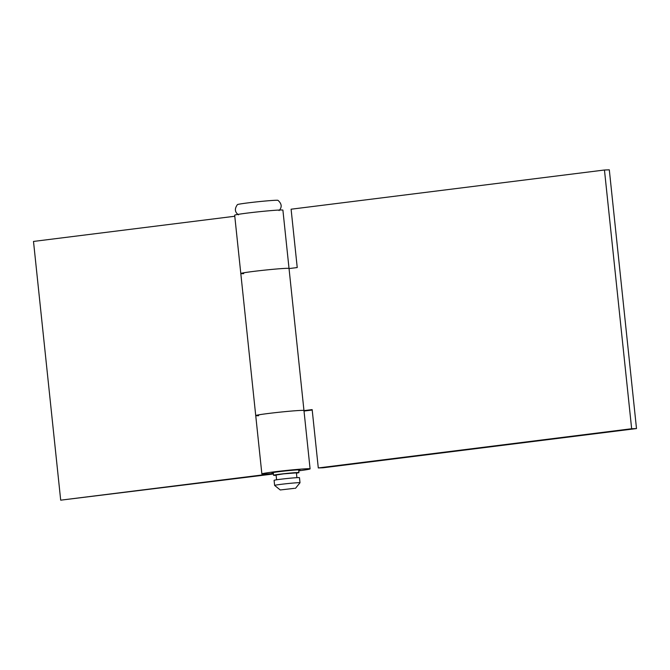 <?xml version="1.0" encoding="UTF-8"?>
<svg xmlns="http://www.w3.org/2000/svg" width="670" height="670" viewBox="0 0 670 670"><rect width="100%" height="100%" fill="white"/><g stroke="black" fill="none" stroke-linecap="round" stroke-linejoin="round"><path stroke-width="1" d="M258.662 415.71A24.246 0.888 -6 0 1 255.731 415.593A24.246 0.888 -6 0 1 273.863 412.821A24.246 0.888 -6 0 1 301.039 410.409A24.246 0.888 -6 0 1 303.962 410.517A24.246 0.888 -6 0 1 303.786 410.651M286.107 268.352A24.246 0.888 174 0 0 258.93 270.764A24.246 0.888 174 0 0 240.806 273.536A24.246 0.888 -6 0 1 258.93 270.764A24.246 0.888 -6 0 1 286.107 268.352A24.246 0.888 -6 0 1 289.03 268.469A24.246 0.888 174 0 0 286.107 268.352M631.651 428.741L636.5 428.566L323.141 467.769L318.292 467.945L631.651 428.741L604.457 170.013L291.098 209.208L297.229 267.548L289.046 268.578M636.5 428.566L609.306 169.828L604.457 170.013M312.203 410.023L304.021 411.045M303.971 410.626L312.161 409.604L318.292 467.945M294.54 488.321L280.236 489.963L294.54 488.321M280.236 489.963L274.633 485.432A12.764 0.469 -6 0 1 274.625 485.415A12.764 0.469 -6 0 1 284.164 483.958A12.764 0.469 -6 0 1 298.468 482.685A12.764 0.469 -6 0 1 300.001 482.743A12.764 0.469 -6 0 1 300.001 482.769L295.453 488.363M276.124 475.281A12.764 0.469 -6 0 1 275.094 475.331A12.764 0.469 -6 0 1 273.553 475.265A12.764 0.469 -6 0 1 283.1 473.807A12.764 0.469 -6 0 1 297.396 472.543A12.764 0.469 -6 0 1 298.937 472.601A12.764 0.469 -6 0 1 296.433 473.146M276.601 479.795L276.09 475.005L283.728 473.832L296.4 472.869L296.902 477.66M274.625 485.415L274.089 480.34A12.764 0.469 -6 0 1 283.628 478.882A12.764 0.469 -6 0 1 297.932 477.609A12.764 0.469 -6 0 1 299.473 477.677L300.001 482.743M238.503 214.827C234.76 212.181 234.399 208.78 237.431 204.61A20.418 0.745 -6 0 1 253.159 202.265A20.418 0.745 -6 0 1 275.563 200.288A20.418 0.745 -6 0 1 278 200.347C281.827 203.789 282.187 207.198 279.072 210.564M243.729 273.653A24.246 0.888 -6 0 1 240.806 273.536L234.667 215.196A24.246 0.888 174 0 1 252.799 212.423A24.246 0.888 174 0 1 279.976 210.011A24.246 0.888 174 0 1 282.899 210.129L303.962 410.517A24.246 0.888 174 0 0 301.039 410.409A24.246 0.888 174 0 0 273.863 412.821A24.246 0.888 174 0 0 255.731 415.593L240.806 273.536M298.694 470.281A14.037 0.511 174 0 0 299.942 469.93A14.037 0.511 174 0 0 298.25 469.863A14.037 0.511 174 0 0 282.514 471.261A14.037 0.511 174 0 0 272.02 472.869A14.037 0.511 174 0 0 273.31 472.945M298.753 470.817A24.246 0.888 174 0 0 310.093 468.866A24.246 0.888 174 0 0 307.17 468.749A24.246 0.888 174 0 0 279.993 471.161A24.246 0.888 174 0 0 261.87 473.933A24.246 0.888 174 0 0 264.792 474.05A24.246 0.888 174 0 0 273.368 473.481M273.377 473.564L60.694 500.172L273.419 473.983M234.785 216.251L33.5 241.434L60.694 500.172M273.553 475.265L273.268 472.518M298.937 472.601L298.653 469.854M261.87 473.933L255.731 415.593M310.093 468.866L303.962 410.517"/></g></svg>
